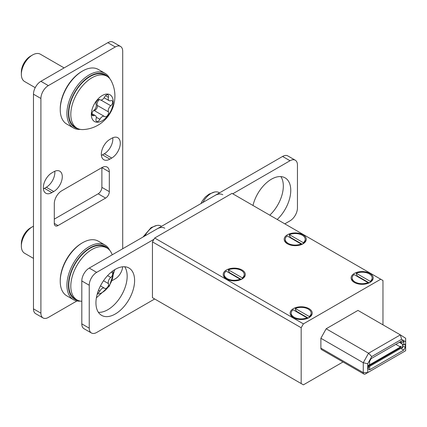 <?xml version="1.0" encoding="UTF-8"?>
<svg xmlns="http://www.w3.org/2000/svg" width="427" height="427" viewBox="0 0 427 427"><rect width="100%" height="100%" fill="white"/><g stroke="black" fill="none" stroke-linecap="round" stroke-linejoin="round"><path stroke-width="0.64" d="M368.901 282.989A8.412 4.857 180 0 0 369.109 282.818L370.241 282.188A9.992 5.77 0 0 0 372.141 278.804L372.141 277.945A9.992 5.77 0 0 0 366.692 272.805A9.992 5.77 0 0 0 356.289 273.275L356.289 274.134L357.42 276.072A8.412 4.857 180 0 0 356.988 276.253M354.341 273.435A11.043 6.373 180 0 1 369.958 273.435A11.043 6.373 180 0 1 369.958 282.45L369.958 282.45A11.043 6.373 180 0 1 354.341 282.45A11.043 6.373 180 0 1 354.341 273.435M307.926 318.195A8.412 4.857 180 0 0 308.129 318.024L309.265 317.389A9.992 5.77 0 0 0 311.16 314.005L311.16 313.151A9.992 5.77 0 0 0 305.716 308.011A9.992 5.77 0 0 0 295.313 308.475L309.265 316.53A9.992 5.77 0 0 0 311.16 313.151M295.313 308.475L295.313 309.335L296.445 311.278A8.412 4.857 180 0 0 296.012 311.459M293.365 308.641A11.043 6.373 180 0 1 308.983 308.641A11.043 6.373 180 0 1 308.983 317.656L308.983 317.656A11.043 6.373 180 0 1 293.365 317.656A11.043 6.373 180 0 1 293.365 308.641M301.974 244.351A8.412 4.857 180 0 0 302.183 244.18L303.314 243.545A9.992 5.77 0 0 0 305.214 240.166L305.214 239.307A9.992 5.77 0 0 0 299.765 234.167A9.992 5.77 0 0 0 289.362 234.636L303.314 242.691A9.992 5.77 0 0 0 305.214 239.307M289.362 234.636L289.362 235.49L290.493 237.433A8.412 4.857 180 0 0 290.066 237.615M287.414 234.797A11.043 6.373 180 0 1 303.031 234.797A11.043 6.373 180 0 1 303.031 243.812L303.031 243.812A11.043 6.373 180 0 1 287.414 243.812A11.043 6.373 180 0 1 287.414 234.797M240.999 279.552A8.412 4.857 180 0 0 241.207 279.386L242.339 278.751A9.992 5.77 0 0 0 244.239 275.367L244.239 274.508A9.992 5.77 0 0 0 238.789 269.373A9.992 5.77 0 0 0 228.386 269.837L228.386 270.697L229.518 272.639A8.412 4.857 180 0 0 229.091 272.821M226.438 270.003A11.043 6.373 180 0 1 242.056 270.003A11.043 6.373 180 0 1 242.056 279.018L242.056 279.018A11.043 6.373 180 0 1 226.438 279.018A11.043 6.373 180 0 1 226.438 270.003M302.183 244.18L290.493 237.433M303.314 242.691L303.314 243.545M287.131 235.923A9.992 5.77 0 0 0 285.231 239.307A9.992 5.77 0 0 0 290.68 244.441A9.992 5.77 0 0 0 301.083 243.977L287.131 235.923M285.231 239.307L285.231 240.166A9.992 5.77 0 0 0 287.803 244.025M301.083 244.708L301.083 243.977M308.129 318.024L296.445 311.278M309.265 316.53L309.265 317.389M293.082 309.767A9.992 5.77 0 0 0 291.182 313.151A9.992 5.77 0 0 0 296.632 318.286A9.992 5.77 0 0 0 307.034 317.821L293.082 309.767M291.182 313.151L291.182 314.005A9.992 5.77 0 0 0 293.755 317.869M307.034 318.553L307.034 317.821M368.095 365.421L368.522 367.487L369.675 366.334L400.729 348.405L402.725 347.738L400.072 346.206A2.103 1.217 180 0 1 400.691 347.066A2.103 1.217 180 0 1 400.072 347.925L368.843 365.955A2.103 1.217 180 0 1 368.175 366.217M402.725 347.738L402.303 344.061L399.33 342.342L400.82 343.201L401.241 341.728L399.24 342.395L402.213 340.677L403.793 341.589L403.793 344.92L405.276 344.061L405.276 347.391L403.702 350.124L369.675 369.766L368.095 368.859L368.095 365.528L369.585 364.669L369.585 361.338L371.164 358.605L399.24 342.395M382.971 324.84L382.971 280.518L232.016 193.367L154.681 238.015L303.405 323.879L380.74 279.231M152.45 266.784L152.45 297.694L301.174 383.558L301.174 327.744L152.45 241.879L152.45 266.784M343.004 361.984L303.405 384.844L301.174 383.558M363.916 374.052L321.531 349.585A3.154 1.82 -60 0 1 320.88 348.138L363.265 372.611L367.727 372.611L405.65 350.716L405.65 341.867L401.631 339.3L371.746 356.55L367.727 363.761L367.727 372.611L365.496 373.897A3.154 1.82 -60 0 1 363.916 374.052A3.154 1.82 -60 0 1 363.265 372.611L363.265 362.736L368.554 353.241L400.355 334.88L405.65 338.264L405.65 341.867M320.88 348.138L320.88 338.264L363.265 362.736L367.727 363.761M377.02 367.241L377.543 366.942M399.33 354.362L399.848 354.063M403.43 351.997A3.154 1.82 -60 0 1 403.419 352.003L405.65 350.716L403.419 352.003M395.834 344.359L399.699 346.596A2.103 1.217 0 0 1 400.243 347.135L368.106 365.693M400.318 347.754L400.243 347.135M400.82 343.201L403.793 344.92M320.88 338.264L326.169 328.769L357.97 310.408L400.355 334.88L401.631 339.3M326.169 328.769L368.554 353.241L371.746 356.55M152.45 241.879L154.681 238.015M303.405 323.879L301.174 327.744M240.107 279.915L240.107 279.183L226.155 271.124A9.992 5.77 0 0 0 224.255 274.508L224.255 275.367A9.992 5.77 0 0 0 226.828 279.231M368.01 283.347L368.01 282.615L354.058 274.561A9.992 5.77 0 0 0 352.158 277.945L352.158 278.804A9.992 5.77 0 0 0 354.73 282.669M369.109 282.818L357.42 276.072M356.289 273.275L370.241 281.329L370.241 282.188M352.158 277.945A9.992 5.77 0 0 0 357.607 283.08A9.992 5.77 0 0 0 368.01 282.615M370.241 281.329A9.992 5.77 0 0 0 372.141 277.945M241.207 279.386L229.518 272.639M228.386 269.837L242.339 277.892L242.339 278.751M224.255 274.508A9.992 5.77 0 0 0 229.705 279.648A9.992 5.77 0 0 0 240.107 279.183M242.339 277.892A9.992 5.77 0 0 0 244.239 274.508M54.784 171.264A12.095 6.981 -60 0 1 54.848 172.439A12.095 6.981 -60 0 1 46.297 187.25L44.44 188.323A12.095 6.981 -60 0 1 43.389 188.857M62.289 176.73A12.095 6.981 -60 0 1 53.733 191.542L51.875 192.614A12.095 6.981 -60 0 1 45.828 193.217A12.095 6.981 -60 0 1 43.976 183.525A12.095 6.981 -60 0 1 51.875 172.866L53.733 171.793A12.095 6.981 -60 0 1 59.78 171.195A12.095 6.981 -60 0 1 62.289 176.73M112.787 137.777A12.095 6.981 -60 0 1 112.851 138.951A12.095 6.981 -60 0 1 104.3 153.763L102.443 154.836A12.095 6.981 -60 0 1 101.391 155.369M120.286 143.242A12.095 6.981 -60 0 1 111.735 158.054L109.878 159.132A12.095 6.981 -60 0 1 103.83 159.73A12.095 6.981 -60 0 1 101.978 150.037A12.095 6.981 -60 0 1 109.878 139.378L111.735 138.305A12.095 6.981 -60 0 1 117.783 137.707A12.095 6.981 -60 0 1 120.286 143.242M33.471 308.86L40.907 313.151A10.515 6.074 120 0 0 43.084 317.966L35.649 313.674A10.515 6.074 -60 0 1 33.471 308.86L33.471 94.191A10.515 6.074 -60 0 1 40.907 81.311L107.834 42.673A10.515 6.074 -60 0 1 113.091 42.156L120.526 46.447A10.515 6.074 120 0 1 122.704 51.261L122.704 248.749M122.666 266.784A10.515 6.074 120 0 1 115.269 278.804L112.333 280.502M76.913 300.95L48.342 317.442A10.515 6.074 120 0 1 43.084 317.966M40.907 313.151L40.907 98.488L33.471 94.191M40.907 81.311L48.342 85.608L115.269 46.97L107.834 42.673M109.317 171.905L101.882 167.608A10.515 6.074 -60 0 1 107.14 167.09A10.515 6.074 -60 0 1 109.317 171.905L109.317 191.654A5.257 3.037 -60 0 1 105.602 198.091L58.008 225.568A5.257 3.037 -60 0 1 55.382 225.83A5.257 3.037 -60 0 1 54.293 223.422L54.293 203.674A10.515 6.074 -60 0 1 61.728 190.794L101.882 167.608L101.882 187.357A5.257 3.037 -60 0 1 98.167 193.799L54.293 219.126M120.526 46.447A10.515 6.074 120 0 0 115.269 46.97M48.342 85.608A10.515 6.074 120 0 0 40.907 98.488M107.924 248.615A30.498 17.608 120 0 0 83.729 252.576A30.498 17.608 120 0 0 68.421 285.247A30.498 17.608 120 0 0 78.013 300.416M80.351 301.126A31.55 18.217 -60 0 1 73.465 299.685A31.55 18.217 -60 0 1 66.932 285.247A31.55 18.217 -60 0 1 80.703 253.494A31.55 18.217 -60 0 1 105.015 245.045A31.55 18.217 -60 0 1 109.702 250.286M60.239 281.382L60.239 280.523A30.498 17.608 -60 0 1 81.808 243.171L82.55 242.739A31.55 18.217 120 0 0 60.239 281.382A31.55 18.217 120 0 0 66.777 295.826L73.465 299.685M105.015 245.045L98.322 241.18A31.55 18.217 120 0 0 82.55 242.739M277.23 219.473A27.344 15.788 120 0 0 290.76 190.362A27.344 15.788 120 0 0 285.097 177.845A27.344 15.788 120 0 0 252.987 205.472M269.795 215.176A27.344 15.788 120 0 0 283.325 186.071A27.344 15.788 120 0 0 280.865 176.591M134.601 280.523A27.344 15.788 120 0 0 128.938 268.001A27.344 15.788 120 0 0 107.871 275.33A27.344 15.788 120 0 0 95.936 302.844A27.344 15.788 120 0 0 101.599 315.361A27.344 15.788 120 0 0 122.666 308.038A27.344 15.788 120 0 0 134.601 280.523M98.397 312.324A27.344 15.788 120 0 0 127.166 276.226A27.344 15.788 120 0 0 124.705 266.752M153.939 239.307L96.678 272.362A10.515 6.074 120 0 0 89.243 285.241L89.243 328.176A10.515 6.074 120 0 0 91.421 332.991A10.515 6.074 120 0 0 96.678 332.468L154.681 298.98M89.243 285.241L81.808 280.95L81.808 323.885L89.243 328.176M284.814 223.849L290.018 220.844A10.515 6.074 120 0 0 297.454 207.965L297.454 165.03A10.515 6.074 120 0 0 295.276 160.221A10.515 6.074 120 0 0 290.018 160.739L232.758 193.799M290.018 160.739L282.583 156.447L89.243 268.071L96.678 272.362M91.421 332.991L83.986 328.699A10.515 6.074 -60 0 1 81.808 323.885M81.808 280.95A10.515 6.074 -60 0 1 89.243 268.071M282.583 156.447A10.515 6.074 -60 0 1 287.841 155.924L295.276 160.221M107.924 76.887A30.498 17.608 120 0 0 83.729 80.842A30.498 17.608 120 0 0 68.421 113.513A30.498 17.608 120 0 0 78.013 128.687M80.351 129.392A31.55 18.217 -60 0 1 73.465 127.956A31.55 18.217 -60 0 1 66.932 113.513A31.55 18.217 -60 0 1 80.703 81.765A31.55 18.217 -60 0 1 105.015 73.311A31.55 18.217 -60 0 1 109.702 78.552M60.239 109.648L60.239 108.789A30.498 17.608 -60 0 1 81.808 71.437L82.55 71.01A31.55 18.217 120 0 0 60.239 109.648A31.55 18.217 120 0 0 66.777 124.092L73.465 127.956M105.015 73.311L98.322 69.446A31.55 18.217 120 0 0 82.55 71.01M97.463 293.269A3.144 1.815 120 0 0 99.886 291.049A4.313 2.487 -60 0 1 104.412 288.166A4.313 2.487 -60 0 1 104.626 288.316A3.144 1.815 120 0 0 104.78 288.422A3.144 1.815 120 0 0 107.561 287.157A3.144 1.815 120 0 0 108.426 283.587A4.313 2.487 -60 0 1 108.223 282.444A4.313 2.487 -60 0 1 110.79 277.481A3.144 1.815 120 0 0 112.557 274.721A3.144 1.815 120 0 0 112.013 272.431A3.144 1.815 120 0 0 111.047 272.335M33.471 226.219A15.772 9.106 120 0 0 32.505 226.726L30.498 227.885A12.933 7.467 -60 0 0 21.35 243.732L21.35 246.048A15.772 9.106 120 0 0 24.617 253.27L33.471 258.378M112.904 270.889A15.457 8.924 -60 0 1 113.187 273.568A15.457 8.924 -60 0 1 97.249 293.989M81.808 301.291A29.97 17.304 -60 0 1 77.009 299.909A29.97 17.304 -60 0 1 70.802 286.191A29.97 17.304 -60 0 1 83.884 256.029A29.97 17.304 -60 0 1 106.98 247.996A29.97 17.304 -60 0 1 111.228 252.581L112.269 254.775M106.98 247.996L104.973 246.838A29.97 17.304 120 0 0 81.877 254.866A29.97 17.304 120 0 0 68.795 285.028A29.97 17.304 120 0 0 75.003 298.751L77.009 299.909M32.505 226.726A15.772 9.106 120 0 0 21.35 246.048M108.223 98.69A4.313 2.487 -60 0 1 108.426 97.313A3.144 1.815 120 0 0 107.919 94.874A3.144 1.815 120 0 0 104.626 96.977A4.313 2.487 -60 0 1 100.099 99.859A4.313 2.487 -60 0 1 99.886 99.71A3.144 1.815 120 0 0 99.731 99.603A3.144 1.815 120 0 0 97.308 100.441A3.144 1.815 120 0 0 95.942 103.606A3.144 1.815 120 0 0 96.086 104.439A4.313 2.487 -60 0 1 93.716 110.545A3.144 1.815 120 0 0 91.842 114.158A3.144 1.815 120 0 0 92.494 115.594A3.144 1.815 120 0 0 93.716 115.61A4.313 2.487 -60 0 1 95.397 115.626A4.313 2.487 -60 0 1 96.086 118.978A3.144 1.815 120 0 0 95.942 119.982A3.144 1.815 120 0 0 96.587 121.423A3.144 1.815 120 0 0 99.886 119.32A4.313 2.487 -60 0 1 104.412 116.432A4.313 2.487 -60 0 1 104.626 116.582A3.144 1.815 120 0 0 104.78 116.694A3.144 1.815 120 0 0 107.561 115.423A3.144 1.815 120 0 0 108.426 111.858A4.313 2.487 -60 0 1 108.223 110.71A4.313 2.487 -60 0 1 110.79 105.752A3.144 1.815 120 0 0 112.557 102.992A3.144 1.815 120 0 0 112.013 100.697A3.144 1.815 120 0 0 110.79 100.687A4.313 2.487 -60 0 1 109.115 100.665A4.313 2.487 -60 0 1 108.223 98.69M93.929 110.369A3.144 1.815 120 0 0 96.566 108.757A3.144 1.815 120 0 0 97.271 105.416A4.313 2.487 -60 0 1 97.068 104.273A4.313 2.487 -60 0 1 99.427 99.48M64.119 67.914L40.389 54.213A15.772 9.106 120 0 0 32.505 54.998L30.498 56.156A12.933 7.467 -60 0 0 21.35 71.998L21.35 74.314A15.772 9.106 120 0 0 24.617 81.536L35.217 87.658M113.187 101.834A15.457 8.924 -60 0 1 102.256 120.766A15.457 8.924 -60 0 1 91.325 114.457A15.457 8.924 -60 0 1 102.256 95.525A15.457 8.924 -60 0 1 113.187 101.834M83.1 129.568A29.97 17.304 -60 0 1 77.009 128.18A29.97 17.304 -60 0 1 70.802 114.457A29.97 17.304 -60 0 1 83.884 84.295A29.97 17.304 -60 0 1 106.98 76.268A29.97 17.304 -60 0 1 111.228 80.847C113.678 85.63 114.9 90.652 114.9 95.91C115.044 113.043 101.396 128.682 83.1 129.568M106.98 76.268L104.973 75.109A29.97 17.304 120 0 0 81.877 83.137A29.97 17.304 120 0 0 68.795 113.299A29.97 17.304 120 0 0 75.003 127.016L77.009 128.18M32.505 54.998A15.772 9.106 120 0 0 21.35 74.314M161.529 226.337L161.08 226.075A15.772 9.106 120 0 0 156.736 225.477A15.772 9.106 120 0 0 153.192 226.854A15.772 9.106 120 0 0 144.881 235.95M156.912 229A15.772 9.106 -60 0 1 164.801 228.221M219.531 192.849L219.083 192.588A15.772 9.106 120 0 0 214.738 191.99A15.772 9.106 120 0 0 211.194 193.367A15.772 9.106 120 0 0 202.878 202.462M214.914 195.513A15.772 9.106 -60 0 1 222.798 194.733M400.072 346.884L400.072 346.206M369.675 366.334L369.675 369.766M403.702 350.124L400.729 348.405M402.303 345.673L405.276 347.391M403.793 341.589L400.905 343.255M53.733 191.542L46.297 187.25M111.735 158.054L104.3 153.763M58.008 225.568L54.293 223.422M105.602 198.091L98.167 193.799M109.317 191.654L101.882 187.357M109.878 159.132L102.443 154.836M51.875 192.614L44.44 188.323M98.498 290.248L99.886 291.049M107.588 275.628L110.79 277.481M103.51 280.752L108.426 283.587M105.554 95.659L108.426 97.313M91.874 114.543L93.716 115.61M96.272 117.233L99.886 119.32M100.937 100.062L110.79 105.752M97.271 105.416L108.426 111.858M99.56 99.523L99.886 99.71M96.379 297.816L109.392 286.09L114.842 269.608M100.457 285.882L104.412 288.166M93.924 110.379L104.412 116.432M91.89 113.603L95.397 115.626M99.459 99.491L100.099 99.859M104.145 97.794L109.115 100.665M142.981 237.044L151.126 227.57L156.736 225.477M200.984 203.556L202.217 201.021L205.328 196.991L209.129 194.082L214.738 191.99"/></g></svg>
